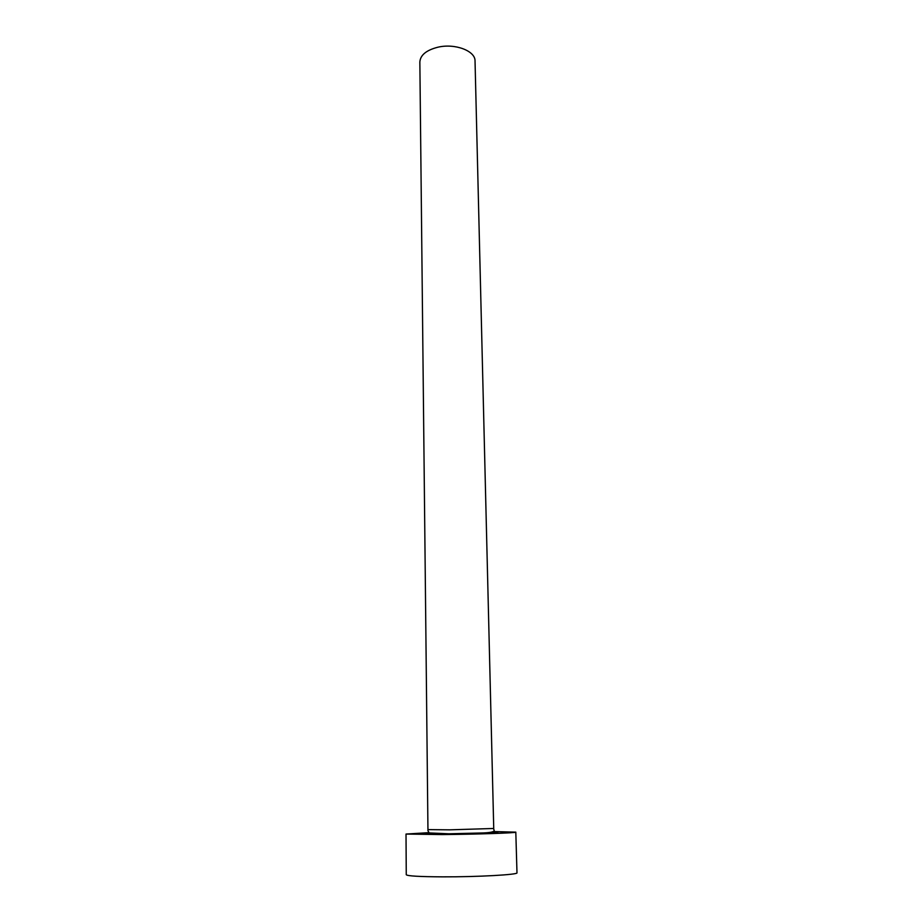 <?xml version="1.0" encoding="UTF-8"?>
<svg xmlns="http://www.w3.org/2000/svg" width="923" height="923" viewBox="0 0 923 923"><rect width="100%" height="100%" fill="white"/><g stroke="black" fill="none" stroke-linecap="round" stroke-linejoin="round"><path stroke-width="1.38" d="M427.949 829.615L419.85 61.968C420.369 55.057 426.38 50.142 437.894 47.211C455.039 43.116 475.483 50.915 475.033 60.999L493.736 828.473L449.72 829.835L427.949 829.615L427.949 830.665L429.172 832.927L448.89 833.792L483.871 832.927C492.167 832.546 495.455 831.415 493.759 829.523L493.736 828.473M428.676 832.673L406.016 834.057L442.071 834.577C476.776 834.288 517.434 832.904 515.807 832.142L493.113 831.542M406.016 834.057L406.258 874.727C407.32 876.008 419.446 876.723 442.636 876.85C477.664 876.988 518.668 874.669 516.984 872.8L515.807 832.142M491.786 832.085C511.354 832.338 480.56 833.792 448.451 834.057C424.88 834.184 418.742 833.884 430.014 833.169"/></g></svg>
